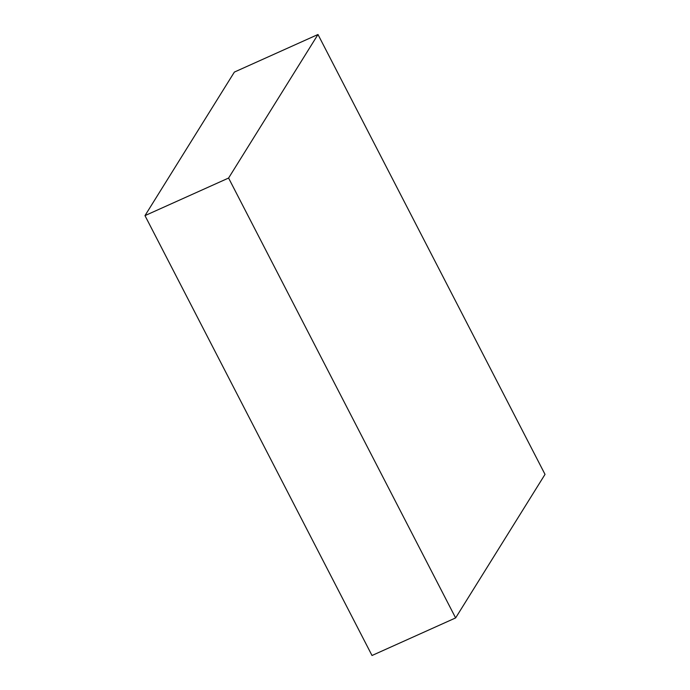 <?xml version="1.0" encoding="UTF-8"?>
<svg xmlns="http://www.w3.org/2000/svg" width="690" height="690" viewBox="0 0 690 690"><rect width="100%" height="100%" fill="white"/><g stroke="black" fill="none" stroke-linecap="round" stroke-linejoin="round"><path stroke-width="1.03" d="M455.624 617.921L545.022 474.375L317.987 34.5L234.376 72.079L144.978 215.625L372.014 655.5L455.624 617.921L228.588 178.046L144.978 215.625M317.987 34.5L228.588 178.046"/></g></svg>
